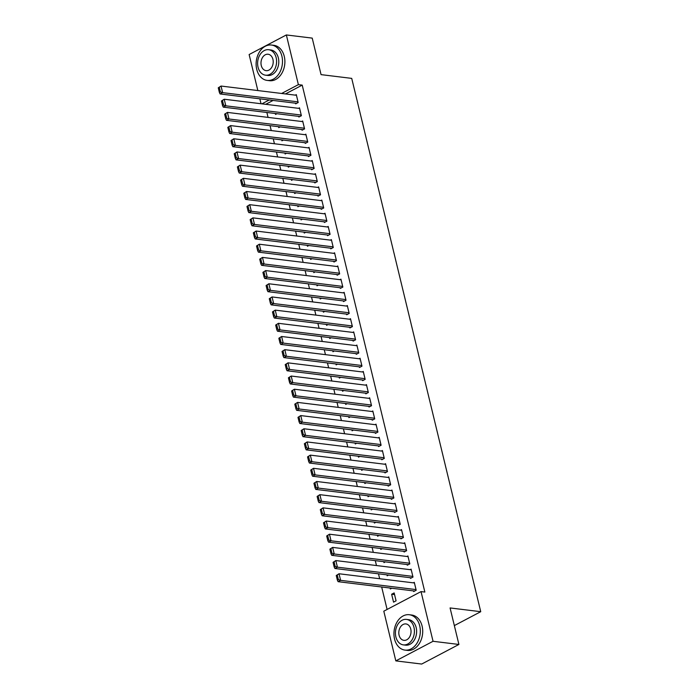 <?xml version="1.0" encoding="UTF-8"?>
<svg xmlns="http://www.w3.org/2000/svg" width="699" height="699" viewBox="0 0 699 699"><rect width="100%" height="100%" fill="white"/><g stroke="black" fill="none" stroke-linecap="round" stroke-linejoin="round"><path stroke-width="1.05" d="M266.869 112.478L268.058 117.388M270.059 125.654L271.247 130.564M273.248 138.839L274.436 143.749M276.437 152.024L277.625 156.925M279.626 165.2L280.815 170.11M282.815 178.385L284.004 183.295M286.005 191.561L287.193 196.471M289.194 204.746L290.382 209.656M292.383 217.931L293.571 222.832M295.572 231.107L296.76 236.017M298.761 244.292L299.95 249.202M301.951 257.468L303.139 262.378M305.14 270.653L306.328 275.563M308.329 283.838L309.517 288.739M311.518 297.014L312.698 301.924M314.707 310.199L315.887 315.109M317.888 323.375L319.076 328.285M321.077 336.56L322.265 341.47M324.266 349.736L325.454 354.646M327.455 362.921L328.644 367.831M330.644 376.106L331.833 381.016M333.834 389.282L335.022 394.192M337.023 402.467L338.211 407.377M340.212 415.643L341.4 420.553M343.401 428.828L344.59 433.738M346.59 442.013L347.779 446.914M349.78 455.189L350.968 460.099M352.969 468.374L354.157 473.284M356.158 481.55L357.346 486.46M359.347 494.735L360.535 499.645M362.536 507.92L363.725 512.821M365.726 521.096L366.914 526.006M368.915 534.281L370.103 539.191M372.104 547.457L373.292 552.367M375.293 560.642L376.481 565.552M378.482 573.827L379.671 578.728M381.671 587.003L387.097 609.449M261.033 103.732L259.845 98.83M257.844 90.555L249.132 54.539L286.354 34.95L298.377 84.64L281.618 93.465M286.354 34.95L312.226 38.113L321.059 74.627L351.719 78.384L480.737 611.695L450.077 607.947L458.911 644.461L421.689 664.05L395.826 660.887L383.803 611.188L421.025 591.599L433.048 641.289L395.826 660.887M454.35 625.588L480.737 611.695M278.534 126.694L278.752 127.629L280.15 126.895M278.779 118.699L279.451 118.778M298.718 116.375L298.875 117.03L301.391 115.711L299.478 107.803L298.49 108.319M284.912 153.055L285.131 153.99L286.52 153.256M285.157 145.06L285.83 145.147M305.096 142.736L305.253 143.4L307.77 142.072L305.856 134.164L304.869 134.68M291.291 179.416L291.509 180.351L292.898 179.617M291.535 171.421L292.208 171.508M311.474 169.097L311.632 169.761L314.148 168.433L312.235 160.525L311.247 161.05M297.669 205.786L297.888 206.712L299.277 205.978M297.914 197.782L298.587 197.869M317.853 195.467L318.01 196.122L320.526 194.794L318.613 186.886L317.626 187.411M304.039 232.147L304.266 233.073L305.655 232.339M304.292 224.152L304.965 224.23M324.231 221.828L324.388 222.483L326.905 221.164L324.991 213.247L324.004 213.772M310.417 258.508L310.644 259.434L312.034 258.709M310.662 250.513L311.343 250.592M330.61 248.189L330.767 248.844L333.283 247.525L331.37 239.617L330.382 240.133M316.796 284.869L317.023 285.804L318.412 285.07M317.04 276.874L317.722 276.953M336.979 274.55L337.145 275.214L339.662 273.886L337.748 265.978L336.761 266.494M323.174 311.23L323.401 312.165L324.79 311.431M323.419 303.235L324.1 303.322M343.358 300.911L343.524 301.575L346.031 300.247L344.126 292.339L343.139 292.855M329.552 337.6L329.779 338.526L331.169 337.792M329.797 329.596L330.478 329.683M349.736 327.272L349.902 327.936L352.41 326.608L350.496 318.7L349.517 319.225M335.931 363.961L336.158 364.887L337.547 364.153M336.175 355.966L336.848 356.044M356.114 353.642L356.28 354.297L358.788 352.978L356.874 345.061L355.896 345.586M342.309 390.322L342.536 391.248L343.925 390.523M342.554 382.327L343.226 382.405M362.493 380.003L362.65 380.658L365.166 379.339L363.253 371.431L362.265 371.947M348.687 416.683L348.915 417.618L350.304 416.884M348.932 408.688L349.605 408.766M368.871 406.364L369.028 407.019L371.545 405.7L369.631 397.792L368.644 398.308M355.066 443.044L355.293 443.979L356.682 443.245M355.31 435.049L355.983 435.136M375.249 432.725L375.407 433.389L377.923 432.061L376.01 424.153L375.022 424.669M361.444 469.413L361.671 470.34L363.061 469.606M361.689 461.41L362.362 461.497M381.628 459.086L381.785 459.75L384.301 458.422L382.388 450.514L381.401 451.038M367.823 495.774L368.05 496.701L369.439 495.967M368.067 487.771L368.74 487.858M388.006 485.456L388.163 486.111L390.68 484.783L388.766 476.875L387.779 477.4M374.201 522.136L374.419 523.062L375.817 522.336M374.446 514.141L375.118 514.219M394.385 511.817L394.542 512.472L397.058 511.152L395.145 503.245L394.157 503.761M380.579 548.497L380.798 549.423L382.187 548.698M380.824 540.502L381.497 540.58M400.763 538.178L400.92 538.833L403.437 537.514L401.523 529.606L400.536 530.122M386.958 574.858L387.176 575.793L388.565 575.059M387.202 566.863L387.875 566.941M407.141 564.539L407.299 565.203L409.815 563.875L407.901 555.967L406.914 556.483M393.554 602.154L396.071 600.825L394.157 592.918L391.641 594.246L393.554 602.154M413.52 590.9L413.677 591.564L416.193 590.236L414.28 582.328L413.292 582.844M421.025 591.599L424.852 592.07L302.213 85.112L285.454 93.937M273.082 100.446L265.742 104.308M410.33 577.724L410.488 578.379L413.004 577.059L411.091 569.143L410.103 569.668M390.147 588.042L390.365 588.969L391.755 588.235M390.392 580.048L391.064 580.126M403.952 551.362L404.109 552.018L406.626 550.69L404.712 542.782L403.725 543.306M383.768 561.681L383.987 562.608L385.376 561.874M384.013 553.678L384.686 553.765M397.574 524.993L397.731 525.657L400.247 524.329L398.334 516.421L397.347 516.937M377.39 535.312L377.609 536.247L379.007 535.513M377.635 527.317L378.308 527.404M391.195 498.632L391.353 499.296L393.869 497.968L391.956 490.06L390.968 490.576M371.012 508.951L371.23 509.886L372.628 509.152M371.256 500.956L371.929 501.034M384.817 472.271L384.974 472.926L387.491 471.607L385.577 463.699L384.59 464.215M364.633 482.59L364.861 483.516L366.25 482.791M364.878 474.595L365.551 474.673M378.439 445.91L378.596 446.565L381.112 445.246L379.199 437.338L378.211 437.854M358.255 456.229L358.482 457.155L359.871 456.43M358.5 448.234L359.172 448.312M372.06 419.549L372.218 420.204L374.734 418.884L372.82 410.968L371.833 411.493M351.877 429.868L352.104 430.794L353.493 430.06M352.121 421.864L352.794 421.951M365.682 393.179L365.839 393.843L368.356 392.515L366.442 384.607L365.455 385.132M345.498 403.506L345.725 404.433L347.115 403.699M345.743 395.503L346.416 395.59M359.303 366.818L359.461 367.482L361.977 366.154L360.064 358.246L359.085 358.762M339.12 377.137L339.347 378.072L340.736 377.338M339.364 369.142L340.037 369.229M352.925 340.457L353.091 341.112L355.599 339.793L353.685 331.885L352.707 332.401M332.741 350.776L332.969 351.711L334.358 350.977M332.986 342.781L333.659 342.859M346.547 314.096L346.713 314.751L349.22 313.432L347.307 305.524L346.328 306.04M326.363 324.415L326.59 325.341L327.98 324.616M326.608 316.42L327.289 316.498M340.168 287.735L340.334 288.39L342.851 287.071L340.937 279.154L339.95 279.679M319.985 298.054L320.212 298.98L321.601 298.246M320.229 290.059L320.911 290.137M333.799 261.365L333.956 262.029L336.472 260.701L334.559 252.793L333.572 253.318M313.606 271.693L313.834 272.619L315.223 271.885M313.851 263.689L314.533 263.776M327.42 235.004L327.578 235.668L330.094 234.34L328.181 226.432L327.193 226.948M307.228 245.323L307.455 246.258L308.844 245.524M307.473 237.328L308.154 237.415M321.042 208.643L321.199 209.307L323.716 207.979L321.802 200.071L320.815 200.587M300.85 218.962L301.077 219.897L302.466 219.163M301.103 210.967L301.776 211.046M314.664 182.282L314.821 182.937L317.337 181.618L315.424 173.71L314.436 174.226M294.48 192.601L294.698 193.527L296.088 192.802M294.725 184.606L295.397 184.685M308.285 155.921L308.442 156.576L310.959 155.257L309.045 147.349L308.058 147.865M288.102 166.24L288.32 167.166L289.709 166.441M288.346 158.245L289.019 158.323M301.907 129.56L302.064 130.215L304.581 128.887L302.667 120.979L301.68 121.504M281.723 139.879L281.942 140.805L283.34 140.071M281.968 131.875L282.641 131.962M295.528 103.19L295.686 103.854L298.202 102.526L296.289 94.618L295.301 95.143M275.345 113.518L275.563 114.444L276.961 113.71M275.589 105.514L276.262 105.601M269.246 99.974L261.907 103.845M458.911 644.461L433.048 641.289M302.213 85.112L298.377 84.64M394.568 594.604L391.641 594.246M416.036 589.58L340.614 580.345L338.098 581.673L414.664 591.039M336.245 575.522L339.015 573.757L340.614 580.345L338.368 579.602L337.259 574.989L336.245 575.522L337.364 580.135L338.368 579.602M414.437 582.983L339.015 573.757L337.259 574.989M338.098 581.673L337.364 580.135M412.847 576.395L337.425 567.169L334.908 568.488L411.475 577.863M333.065 562.337L335.826 560.572L337.425 567.169L335.179 566.417L334.07 561.804L333.065 562.337L334.174 566.95L335.179 566.417M411.248 569.807L335.826 560.572L334.07 561.804M334.908 568.488L334.174 566.95M409.658 563.219L334.236 553.984L331.719 555.312L408.286 564.678M329.876 549.152L332.637 547.396L334.236 553.984L331.99 553.241L330.88 548.628L329.876 549.152L330.985 553.765L331.99 553.241M408.059 556.622L332.637 547.396L330.88 548.628M331.719 555.312L330.985 553.765M419.706 625.797A17.816 13.106 -83 0 0 409.291 614.727A17.816 13.106 -83 0 0 394.551 639.035A17.816 13.106 -83 0 0 404.966 650.096A17.816 13.106 -83 0 0 419.706 625.797M404.966 650.096L407.36 650.393A17.816 13.106 -83 0 0 422.1 626.086A17.816 13.106 -83 0 0 411.685 615.024L409.291 614.727M406.486 619.41L408.688 619.681A12.827 9.437 97 0 1 416.185 627.65A12.827 9.437 97 0 1 405.569 645.151L403.367 644.88A12.827 9.437 -83 0 0 413.974 627.379A12.827 9.437 -83 0 0 406.486 619.41A12.827 9.437 -83 0 0 395.87 636.911A12.827 9.437 -83 0 0 403.367 644.88M399.094 635.216A8.266 6.081 -83 0 0 403.917 640.345A8.266 6.081 -83 0 0 410.759 629.074A8.266 6.081 -83 0 0 405.927 623.936A8.266 6.081 -83 0 0 399.094 635.216M281.88 56.095A17.816 13.106 -83 0 0 271.465 45.033A17.816 13.106 -83 0 0 256.725 69.332A17.816 13.106 -83 0 0 267.14 80.402A17.816 13.106 -83 0 0 281.88 56.095M267.14 80.402L269.534 80.691A17.816 13.106 -83 0 0 284.275 56.392A17.816 13.106 -83 0 0 273.868 45.321L271.465 45.033M268.661 49.716L270.863 49.987A12.827 9.437 97 0 1 278.359 57.947A12.827 9.437 97 0 1 267.743 75.448L265.541 75.177A12.827 9.437 -83 0 0 276.157 57.685A12.827 9.437 -83 0 0 268.661 49.716A12.827 9.437 -83 0 0 258.045 67.209A12.827 9.437 -83 0 0 265.541 75.177M261.269 65.514A8.266 6.081 -83 0 0 266.092 70.651A8.266 6.081 -83 0 0 272.933 59.371A8.266 6.081 -83 0 0 268.101 54.242A8.266 6.081 -83 0 0 261.269 65.514M406.469 550.034L331.046 540.799L328.53 542.127L405.097 551.502M326.686 535.976L329.447 534.211L331.046 540.799L328.801 540.056L327.691 535.443L326.686 535.976L327.796 540.589L328.801 540.056M404.87 543.446L329.447 534.211L327.691 535.443M328.53 542.127L327.796 540.589M403.279 536.849L327.857 527.623L325.341 528.942L401.908 538.317M323.497 522.791L326.258 521.035L327.857 527.623L325.612 526.88L324.502 522.267L323.497 522.791L324.607 527.404L325.612 526.88M401.68 530.261L326.258 521.035L324.502 522.267M325.341 528.942L324.607 527.404M400.09 523.673L324.668 514.438L322.152 515.766L398.718 525.132M320.308 509.615L323.069 507.85L324.668 514.438L322.431 513.695L321.313 509.082L320.308 509.615L321.418 514.228L322.431 513.695M398.491 517.085L323.069 507.85L321.313 509.082M322.152 515.766L321.418 514.228M396.901 510.488L321.479 501.262L318.962 502.581L395.529 511.956M317.119 496.43L319.88 494.665L321.479 501.262L319.242 500.51L318.124 495.897L317.119 496.43L318.228 501.043L319.242 500.51M395.302 503.9L319.88 494.665L318.124 495.897M318.962 502.581L318.228 501.043M393.712 497.312L318.29 488.077L315.773 489.405L392.34 498.771M313.93 483.254L316.691 481.489L318.29 488.077L316.053 487.334L314.934 482.721L313.93 483.254L315.039 487.867L316.053 487.334M392.113 490.715L316.691 481.489L314.934 482.721M315.773 489.405L315.039 487.867M390.523 484.127L315.1 474.892L312.584 476.22L389.151 485.595M310.74 470.069L313.502 468.304L315.1 474.892L312.864 474.149L311.745 469.536L310.74 470.069L311.85 474.682L312.864 474.149M388.924 477.539L313.502 468.304L311.745 469.536M312.584 476.22L311.85 474.682M387.333 470.943L311.911 461.716L309.395 463.035L385.962 472.41M307.551 456.884L310.312 455.128L311.911 461.716L309.674 460.973L308.556 456.36L307.551 456.884L308.67 461.497L309.674 460.973M385.734 464.354L310.312 455.128L308.556 456.36M309.395 463.035L308.67 461.497M384.144 457.766L308.722 448.531L306.206 449.859L382.772 459.226M304.362 443.708L307.123 441.943L308.722 448.531L306.485 447.788L305.367 443.175L304.362 443.708L305.48 448.321L306.485 447.788M382.545 451.178L307.123 441.943L305.367 443.175M306.206 449.859L305.48 448.321M380.955 444.581L305.533 435.355L303.017 436.674L379.583 446.049M301.173 430.523L303.934 428.758L305.533 435.355L303.296 434.612L302.178 429.999L301.173 430.523L302.291 435.136L303.296 434.612M379.356 437.993L303.934 428.758L302.178 429.999M303.017 436.674L302.291 435.136M377.766 431.405L302.344 422.17L299.827 423.498L376.394 432.864M297.984 417.347L300.753 415.582L302.344 422.17L300.107 421.427L298.989 416.814L297.984 417.347L299.102 421.96L300.107 421.427M376.167 424.809L300.753 415.582L298.989 416.814M299.827 423.498L299.102 421.96M374.577 418.22L299.155 408.985L296.638 410.313L373.205 419.688M294.795 404.162L297.564 402.397L299.155 408.985L296.918 408.242L295.799 403.629L294.795 404.162L295.913 408.775L296.918 408.242M372.978 411.632L297.564 402.397L295.799 403.629M296.638 410.313L295.913 408.775M371.387 405.036L295.965 395.809L293.449 397.128L370.016 406.503M291.605 390.977L294.375 389.221L295.965 395.809L293.729 395.066L292.61 390.453L291.605 390.977L292.724 395.59L293.729 395.066M369.788 398.447L294.375 389.221L292.61 390.453M293.449 397.128L292.724 395.59M368.198 391.859L292.776 382.624L290.26 383.952L366.826 393.319M288.416 377.801L291.186 376.036L292.776 382.624L290.539 381.881L289.421 377.268L288.416 377.801L289.535 382.414L290.539 381.881M366.608 385.271L291.186 376.036L289.421 377.268M290.26 383.952L289.535 382.414M365.009 378.675L289.587 369.448L287.071 370.767L363.637 380.142M285.227 364.616L287.997 362.851L289.587 369.448L287.35 368.705L286.232 364.092L285.227 364.616L286.345 369.229L287.35 368.705M363.419 372.086L287.997 362.851L286.232 364.092M287.071 370.767L286.345 369.229M361.82 365.498L286.398 356.263L283.881 357.591L360.448 366.958M282.038 351.44L284.808 349.675L286.398 356.263L284.161 355.52L283.043 350.907L282.038 351.44L283.156 356.053L284.161 355.52M360.23 358.902L284.808 349.675L283.043 350.907M283.881 357.591L283.156 356.053M358.631 352.313L283.209 343.087L280.692 344.406L357.259 353.781M278.849 338.255L281.618 336.49L283.209 343.087L280.972 342.335L279.853 337.722L278.849 338.255L279.967 342.868L280.972 342.335M357.04 345.725L281.618 336.49L279.853 337.722M280.692 344.406L279.967 342.868M355.442 339.137L280.019 329.902L277.503 331.221L354.07 340.596M275.659 325.07L278.429 323.314L280.019 329.902L277.783 329.159L276.664 324.546L275.659 325.07L276.778 329.683L277.783 329.159M353.851 332.541L278.429 323.314L276.664 324.546M277.503 331.221L276.778 329.683M352.252 325.952L276.83 316.717L274.314 318.045L350.881 327.42M272.47 311.894L275.24 310.129L276.83 316.717L274.593 315.974L273.475 311.361L272.47 311.894L273.589 316.507L274.593 315.974M350.662 319.364L275.24 310.129L273.475 311.361M274.314 318.045L273.589 316.507M349.063 312.768L273.641 303.541L271.125 304.86L347.691 314.235M269.281 298.709L272.051 296.944L273.641 303.541L271.404 302.798L270.286 298.185L269.281 298.709L270.399 303.322L271.404 302.798M347.473 306.179L272.051 296.944L270.286 298.185M271.125 304.86L270.399 303.322M345.874 299.591L270.452 290.356L267.944 291.684L344.502 301.051M266.092 285.533L268.862 283.768L270.452 290.356L268.215 289.613L267.097 285L266.092 285.533L267.21 290.146L268.215 289.613M344.284 292.995L268.862 283.768L267.097 285M267.944 291.684L267.21 290.146M342.685 286.407L267.263 277.18L264.755 278.499L341.322 287.874M262.903 272.348L265.672 270.583L267.263 277.18L265.026 276.428L263.907 271.815L262.903 272.348L264.021 276.961L265.026 276.428M341.095 279.818L265.672 270.583L263.907 271.815M264.755 278.499L264.021 276.961M339.496 273.23L264.073 263.995L261.566 265.314L338.133 274.69M259.713 259.163L262.483 257.407L264.073 263.995L261.837 263.252L260.718 258.639L259.713 259.163L260.832 263.776L261.837 263.252M337.905 266.634L262.483 257.407L260.718 258.639M261.566 265.314L260.832 263.776M336.306 260.045L260.884 250.81L258.377 252.138L334.943 261.513M256.524 245.987L259.294 244.222L260.884 250.81L258.647 250.067L257.529 245.454L256.524 245.987L257.643 250.6L258.647 250.067M334.716 253.457L259.294 244.222L257.529 245.454M258.377 252.138L257.643 250.6M333.117 246.861L257.695 237.634L255.187 238.953L331.754 248.328M253.335 232.802L256.105 231.046L257.695 237.634L255.458 236.891L254.34 232.278L253.335 232.802L254.453 237.415L255.458 236.891M331.527 240.273L256.105 231.046L254.34 232.278M255.187 238.953L254.453 237.415M329.928 233.684L254.515 224.449L251.998 225.777L328.565 235.144M250.146 219.626L252.916 217.861L254.515 224.449L252.269 223.706L251.151 219.093L250.146 219.626L251.264 224.239L252.269 223.706M328.338 227.096L252.916 217.861L251.151 219.093M251.998 225.777L251.264 224.239M326.739 220.5L251.325 211.273L248.809 212.592L325.376 221.967M246.957 206.441L249.726 204.676L251.325 211.273L249.08 210.521L247.97 205.908L246.957 206.441L248.075 211.054L249.08 210.521M325.149 213.911L249.726 204.676L247.97 205.908M248.809 212.592L248.075 211.054M323.55 207.323L248.136 198.088L245.62 199.416L322.187 208.783M243.768 193.256L246.537 191.5L248.136 198.088L245.891 197.345L244.781 192.732L243.768 193.256L244.886 197.869L245.891 197.345M321.959 200.727L246.537 191.5L244.781 192.732M245.62 199.416L244.886 197.869M320.369 194.139L244.947 184.903L242.431 186.231L318.997 195.606M240.578 180.08L243.348 178.315L244.947 184.903L242.702 184.16L241.592 179.547L240.578 180.08L241.697 184.693L242.702 184.16M318.77 187.55L243.348 178.315L241.592 179.547M242.431 186.231L241.697 184.693M317.18 180.954L241.758 171.727L239.241 173.046L315.808 182.422M237.389 166.895L240.159 165.139L241.758 171.727L239.512 170.984L238.403 166.371L237.389 166.895L238.508 171.508L239.512 170.984M315.581 174.366L240.159 165.139L238.403 166.371M239.241 173.046L238.508 171.508M313.991 167.777L238.569 158.542L236.052 159.87L312.619 169.237M234.209 153.719L236.97 151.954L238.569 158.542L236.323 157.799L235.214 153.186L234.209 153.719L235.318 158.332L236.323 157.799M312.392 161.189L236.97 151.954L235.214 153.186M236.052 159.87L235.318 158.332M310.802 154.593L235.38 145.366L232.863 146.685L309.43 156.06M231.019 140.534L233.781 138.769L235.38 145.366L233.134 144.623L232.024 140.01L231.019 140.534L232.129 145.147L233.134 144.623M309.203 148.005L233.781 138.769L232.024 140.01M232.863 146.685L232.129 145.147M307.612 141.416L232.19 132.181L229.674 133.509L306.241 142.876M227.83 127.358L230.591 125.593L232.19 132.181L229.945 131.438L228.835 126.825L227.83 127.358L228.94 131.971L229.945 131.438M306.013 134.82L230.591 125.593L228.835 126.825M229.674 133.509L228.94 131.971M304.423 128.232L229.001 118.996L226.485 120.324L303.051 129.699M224.641 114.173L227.402 112.408L229.001 118.996L226.764 118.253L225.646 113.64L224.641 114.173L225.751 118.786L226.764 118.253M302.824 121.643L227.402 112.408L225.646 113.64M226.485 120.324L225.751 118.786M301.234 115.047L225.812 105.82L223.296 107.139L299.862 116.515M221.452 100.988L224.213 99.232L225.812 105.82L223.575 105.077L222.457 100.464L221.452 100.988L222.562 105.601L223.575 105.077M299.635 108.459L224.213 99.232L222.457 100.464M223.296 107.139L222.562 105.601M298.045 101.871L222.623 92.635L220.106 93.963L296.673 103.33M218.263 87.812L221.024 86.047L222.623 92.635L220.386 91.892L219.268 87.279L218.263 87.812L219.372 92.425L220.386 91.892M296.446 95.282L221.024 86.047L219.268 87.279M220.106 93.963L219.372 92.425"/></g></svg>

